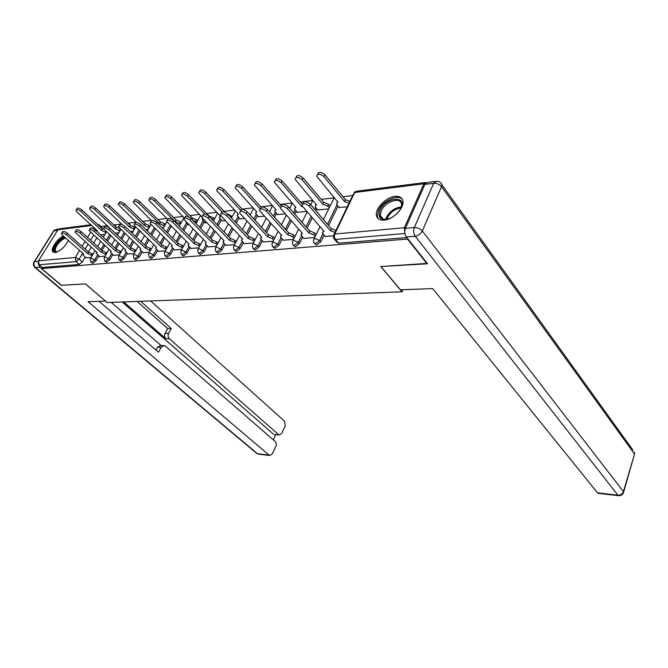 <?xml version="1.0" encoding="UTF-8"?>
<svg xmlns="http://www.w3.org/2000/svg" width="668" height="668" viewBox="0 0 668 668"><rect width="100%" height="100%" fill="white"/><g stroke="black" fill="none" stroke-linecap="round" stroke-linejoin="round"><path stroke-width="1" d="M314.519 243.569L316.574 244.972L320.782 241.799L319.646 240.505L315.43 243.686L313.801 242.76L313.476 239.971L314.787 238.392L319.646 240.505L322.869 233.858M293.336 245.34L295.339 246.717L299.448 243.603L298.304 242.334L294.196 245.457L292.676 244.622L292.317 241.741L293.544 240.263L298.304 242.334L301.51 235.871M272.945 247.043L274.915 248.387L278.923 245.331L277.779 244.096L273.763 247.152L272.344 246.4L271.959 243.444L273.112 242.066L277.779 244.096L280.961 237.808M253.322 248.68L255.251 249.999L259.167 247.001L258.023 245.791L254.099 248.788L252.771 248.112L252.362 245.089L253.448 243.795L258.023 245.791L261.18 239.67M234.418 250.266L236.313 251.552L240.138 248.613L238.994 247.427L235.161 250.366L233.917 249.749L233.474 246.676L234.501 245.465L238.994 247.427L242.125 241.457M216.19 251.786L218.052 253.047L221.793 250.166L220.649 248.997L216.9 251.886L215.739 251.327L215.271 248.204L216.24 247.076L220.649 248.997L223.763 243.177M198.613 253.256L200.442 254.491L204.099 251.661L202.947 250.517L199.289 253.356L198.196 252.846L197.72 249.69L198.63 248.63L202.947 250.517L206.045 244.83M181.646 254.675L183.441 255.886L187.023 253.105L185.871 251.978L182.289 254.767L181.262 254.299L180.769 251.118L181.629 250.124L185.871 251.978L188.944 246.425M165.255 256.044L167.017 257.23L170.524 254.5L169.38 253.397L165.864 256.136L164.904 255.71L164.395 252.504L165.213 251.569L169.38 253.397L172.419 247.962M149.415 257.364L151.152 258.533L154.584 255.844L153.44 254.767L149.999 257.456L149.098 257.063L148.572 253.848L149.348 252.972L153.44 254.767L156.462 249.448M134.101 258.641L135.804 259.794L139.169 257.147L138.025 256.086L134.66 258.733L133.809 258.374L133.266 255.143L134.001 254.324L138.025 256.086L141.023 250.884M119.28 259.885L120.958 261.004L124.256 258.407L123.112 257.364L119.814 259.969L119.013 259.643L118.461 256.403L119.163 255.627L123.112 257.364L126.085 252.27M104.934 261.079L106.588 262.182L109.819 259.627L108.684 258.608L105.444 261.163L104.692 260.862L104.133 257.623L104.792 256.896L108.684 258.608L111.631 253.606M91.048 262.24L92.668 263.326L95.841 260.812L94.706 259.802L91.533 262.324L90.823 262.048L90.255 258.808L90.881 258.124L94.706 259.802L97.628 254.9M63.36 235.996C57.197 238.76 50.342 248.897 52.789 251.711L55.168 252.554C60.621 251.009 65.005 246.943 68.295 240.38M394.963 196.375C386.046 197.118 374.94 208.533 376.435 215.422C377.144 218.845 379.708 220.415 384.125 220.131C392.851 219.613 404.173 208.307 402.946 201.352C402.286 197.628 399.631 195.974 394.963 196.375M352.662 195.549L343.001 196.743M333.933 197.853L321.266 199.415M310.754 204.792L312.783 200.458L300.358 201.987M292.1 203.005L280.226 204.466M272.185 205.452L260.829 206.855M252.997 207.815L242.133 209.151M234.501 210.094L224.106 211.372M216.657 212.29L206.696 213.509M199.431 214.403L189.887 215.58M182.79 216.457L173.638 217.584M166.699 218.436L157.924 219.513M151.152 220.348L142.944 221.359M136.097 222.202L128.481 223.137M121.526 223.997L114.47 224.865M107.414 225.726L100.868 226.536M427.086 263.81L407.472 239.06L41.583 268.569L61.456 285.311L85.512 283.9L107.139 302.529L402.027 291.816L380.752 266.532L427.261 263.392M426.326 182.606L423.904 183.783L404.407 227.73L404.858 233.257M407.655 238.635L407.472 239.06M96.71 238.042L93.712 243.01M91.174 247.218L88.343 251.919M85.187 257.155L82.289 261.956L79.1 259.159L75.985 261.639L39.12 264.795L38.477 260.829L57.949 229.725L59.961 228.715L90.89 224.799M39.12 264.795L42.276 267.459L41.583 268.569M99.465 256.554L104.976 256.203M113.493 255.301L119.33 254.925M127.98 254.007L134.159 253.606M142.944 252.679L149.482 252.245M158.408 251.302L165.33 250.834M174.398 249.874L181.729 249.381M205.026 222.811L206.612 222.786M190.948 248.396L198.713 247.87M222.177 220.857L225.108 220.682M208.082 246.876L216.298 246.308M239.929 218.837L244.321 218.503M225.826 245.29L234.526 244.68M258.324 216.741L264.286 216.232M244.229 243.653L253.439 243.002M277.395 214.57L285.044 213.877M263.317 241.95L273.07 241.257M297.185 212.315L306.637 211.422M283.132 240.179L293.461 239.445M317.734 209.977L328.639 208.917M303.715 238.351L314.653 237.566M339.077 207.548L347.268 206.804M325.116 236.439L333.374 235.896M337.991 206.245L328.623 225.6M323.997 235.161L320.782 241.799M316.69 208.758L315.764 210.629M312.206 217.826L307.13 228.08M302.646 237.148L299.448 243.603M296.183 211.172L294.738 214.036M291.281 220.874L286.447 230.443M282.096 239.052L278.923 245.331M276.427 213.493L274.506 217.234M271.15 223.747L266.54 232.689M262.324 240.889L259.167 247.001M257.389 215.731L255.026 220.24M251.761 226.46L247.369 234.835M243.269 242.651L240.138 248.613M239.027 217.877L236.247 223.087M233.074 229.024L228.882 236.881M224.899 244.346L221.793 250.166M221.3 219.956L218.144 225.767M215.063 231.462L211.055 238.835M207.189 245.974L204.099 251.661M204.191 221.951L200.684 228.314M197.678 233.767L193.854 240.714M190.079 247.552L187.023 253.105M187.65 223.88L183.817 230.727M180.886 235.963L177.229 242.509M173.563 249.064L170.524 254.5M171.258 226.452L167.526 233.023M164.67 238.059L161.172 244.229M157.598 250.533L154.584 255.844M155.343 229.007L151.778 235.203M148.997 240.054L145.641 245.882M142.159 251.945L139.169 257.147M139.963 231.437L136.548 237.29M133.825 241.966L130.619 247.477M127.221 253.314L124.256 258.407M125.075 233.742L121.81 239.278M119.154 243.787L116.073 249.014M112.758 254.633L109.819 259.627M110.663 235.938L107.54 241.181M104.943 245.54L101.995 250.492M98.755 255.919L95.841 260.812M402.929 289.728L402.027 291.816M85.871 257.764L91.073 257.439M100.617 234.835L104.926 234.343M144.438 223.037L144.071 222.452M129.943 225.041L129.6 224.214M115.873 226.936L115.581 225.918M406.82 237.574L338.659 243.16L336.914 242.133L334.501 239.328M101.987 227.563L102.204 228.74M42.276 267.459L79.175 264.428L82.289 261.956M115.247 233.174L118.871 232.756M130.377 231.454L133.274 231.12M146.025 229.675L148.146 229.433M162.224 227.83L163.501 227.688M92.084 255.744L87.525 253.523L88.435 252.003L93.002 254.224M61.873 232.932L62.366 232.147C62.867 230.844 64.571 231.228 67.485 233.307L88.435 252.003M87.525 253.523L66.533 234.844C63.619 232.765 61.915 232.381 61.414 233.675L62.575 235.311L83.542 253.89L82.807 254.575L86.013 257.881M105.978 232.581L101.469 230.376L80.995 211.497C78.139 209.418 76.444 209.051 75.901 210.403L77.029 212.065L97.478 230.852L96.735 231.27M76.394 209.618L76.837 208.917C77.379 207.556 79.075 207.915 81.922 210.002L102.371 228.89L103.582 229.007M102.371 228.89L101.469 230.376M105.962 254.533L101.285 252.228L102.338 250.675L106.88 252.988M75.476 231.278L75.943 230.527C76.461 229.157 78.198 229.533 81.17 231.662L102.204 250.684M101.285 252.228L80.218 233.224C77.237 231.095 75.501 230.71 74.983 232.08L97.186 252.613L96.409 253.331L99.607 256.679M120.29 253.281L115.497 250.901L116.558 249.314L121.217 251.711M89.529 229.583L89.971 228.848C90.489 227.412 92.276 227.78 95.315 229.967L116.424 249.331M115.497 250.901L94.355 231.554C91.307 229.366 89.529 228.99 89.011 230.427L111.255 251.293L110.445 252.061L113.635 255.426M38.126 263.142L39.721 267.225L61.222 285.328L85.429 283.9L105.369 301.009M105.344 301.059L88.084 301.711L269.045 455.083L269.797 455.476L272.427 453.781L275.892 446.224C276.594 444.32 276.393 442.759 275.274 441.54L165.363 346.183L164.136 345.573L161.18 347.21L157.615 347.16L160.571 345.531L163.284 345.556M99.031 301.293L158.491 352.203L161.18 347.21M274.573 434.517L279.291 434.968L281.804 433.323L285.203 425.917L284.601 421.257L150.651 300.951M273.379 439.895L275.8 434.634M168.603 333.416C167.726 335.453 167.985 337.223 169.371 338.718L165.798 338.701C164.411 337.215 164.161 335.453 165.029 333.424L168.603 333.416L171.233 328.514L140.656 301.31M278.489 434.542L169.371 338.718M111.197 302.387L161.097 345.531M165.798 338.701L123.772 301.928M273.321 434.05L122.169 301.986M165.029 333.424L167.668 328.539L137.099 301.443M167.668 328.539L171.233 328.514M156.028 350.099L157.615 347.16M400.499 289.82L432.689 288.593L597.526 492.85L617.9 495.188L415.229 236.238L406.344 236.973L427.57 263.776L380.902 266.524L400.499 289.82M424.873 184.385L405.409 228.339L414.294 227.537L433.699 183.274L424.873 184.385L427.846 182.364L435.26 181.429M598.553 493.368L597.526 492.85M406.344 236.973C404.624 234.351 404.307 231.47 405.409 228.339M57.214 252.003C53.766 252.212 53.365 249.916 55.987 245.106C58.567 241.257 61.514 238.66 64.846 237.315M65.74 238.109C62.508 239.102 59.561 241.565 56.889 245.507C55.327 248.12 54.91 250.041 55.644 251.277L57.273 251.978M64.186 236.731C60.705 238.543 57.707 241.365 55.193 245.198C53.248 248.438 52.739 250.826 53.649 252.362L53.674 252.395M390.688 218.06C381.194 221.116 377.612 218.528 379.942 210.311C385.344 197.386 407.363 194.73 401 208.057L398.879 211.514M401.034 207.99L401.56 204.341C401.067 196.3 385.027 201.569 381.211 210.863L380.342 215.589C380.935 218.436 383.09 219.689 386.797 219.363M396.441 214.052L393.686 216.248M402.403 199.44C398.078 193.628 382.397 200.951 378.414 210.478L377.328 216.382L378.28 218.745M119.906 231.019L115.288 228.74L94.747 209.527C91.825 207.389 90.097 207.038 89.545 208.458L90.648 210.119L111.03 229.241M90.055 207.623L90.472 206.946C91.032 205.519 92.76 205.869 95.674 208.007L116.19 227.229L119.129 228.114M116.19 227.229L115.288 228.74M134.276 229.408L129.542 227.045L108.934 207.489C105.953 205.301 104.183 204.951 103.623 206.445L104.701 208.099L122.236 224.665M104.166 205.56L104.559 204.909C105.127 203.406 106.897 203.757 109.869 205.953L130.444 225.517L134.46 227.195L133.567 228.732M135.178 227.88L134.46 227.195M130.444 225.517L129.542 227.045M135.095 251.986L130.177 249.523L131.245 247.911L136.013 250.391M104.041 227.821L104.458 227.128C104.993 225.609 106.822 225.968 109.928 228.214L131.103 247.928M130.177 249.523L108.968 229.825C105.853 227.579 104.024 227.212 103.498 228.732L125.793 249.932L124.941 250.742L128.122 254.141M150.392 250.659L145.34 248.095L146.417 246.467L151.31 249.039M119.054 226.009L119.447 225.341C119.989 223.747 121.86 224.097 125.041 226.402L146.267 246.484M145.34 248.095L124.073 228.038C120.883 225.734 119.021 225.375 118.478 226.97L140.814 248.521L139.921 249.389L143.086 252.813M166.207 249.281L161.021 246.626L162.107 244.972L167.134 247.636M134.585 224.122L134.953 223.504C135.504 221.818 137.416 222.16 140.672 224.531L161.957 244.981M161.021 246.626L139.704 226.193C136.439 223.822 134.527 223.471 133.976 225.158L156.345 247.068L155.402 247.987L158.55 251.435M149.114 227.746L144.263 225.3L123.605 205.393C120.549 203.139 118.737 202.796 118.161 204.375L136.305 222.402M118.737 203.431L119.104 202.813C119.681 201.235 121.492 201.569 124.54 203.823L145.165 223.747L149.256 225.458L148.354 227.011M150.016 226.193L149.256 225.458M145.165 223.747L144.263 225.3M164.445 226.034L159.468 223.496L138.76 203.214C135.637 200.901 133.784 200.575 133.191 202.237L151.394 220.59M133.792 201.227L134.134 200.65C134.727 198.981 136.581 199.306 139.696 201.627L160.378 221.918L164.537 223.655L163.635 225.233M165.347 224.456L164.537 223.655M160.378 221.918L159.468 223.496M180.293 224.273L175.183 221.634L154.433 200.968C151.235 198.588 149.331 198.271 148.739 200.024L167.576 219.296M149.373 198.947L149.682 198.413C150.283 196.659 152.179 196.968 155.377 199.356L176.093 220.031L180.327 221.793L179.416 223.404M181.195 222.661L180.327 221.793M176.093 220.031L175.183 221.634M182.573 247.87L177.245 245.106L178.339 243.419L183.5 246.191M150.659 222.177L150.993 221.601C151.561 219.814 153.515 220.148 156.863 222.586L178.181 243.436M177.245 245.106L155.886 224.273C152.538 221.834 150.584 221.5 150.024 223.279L172.402 245.565L171.409 246.542L174.54 250.016M196.676 222.444L192.184 219.689M188.618 216.849L170.649 198.647C167.376 196.192 165.43 195.891 164.821 197.736L184.435 218.119M185.721 221.734L188.593 224.832M165.48 196.592L165.764 196.1C166.382 194.254 168.328 194.555 171.601 197.002L192.342 218.077L196.651 219.872L195.749 221.5M197.578 220.816L196.651 219.872M192.342 218.077L191.708 219.213M199.507 246.4L198.496 245.39L194.046 243.536L194.981 241.833L199.423 243.686L200.442 244.705M167.309 220.164L167.618 219.63C168.194 217.751 170.198 218.069 173.63 220.582L194.981 241.833M194.046 243.536L172.653 222.294C169.221 219.78 167.217 219.463 166.641 221.342L189.027 244.004L187.984 245.047L191.09 248.546M213.635 220.565L210.938 218.302M204.725 214.077L187.449 196.233C184.084 193.712 182.088 193.428 181.462 195.373L201.686 216.724M202.471 218.528L202.153 219.413L205.159 222.953M182.164 194.146L182.414 193.712C183.04 191.758 185.036 192.042 188.393 194.563L209.159 216.056L213.551 217.885L212.641 219.538M214.537 218.904L213.551 217.885M217.058 244.889L215.973 243.795L211.439 241.899L212.541 240.154L216.908 242.066L217.985 243.16M184.568 218.077L184.836 217.593C185.428 215.605 187.483 215.906 191.006 218.494L212.374 240.171M211.439 241.899L190.029 220.24C186.506 217.651 184.452 217.351 183.859 219.329L206.245 242.392L205.143 243.503L208.232 247.018M222.043 211.848L204.842 193.737C201.394 191.148 199.348 190.873 198.713 192.935L220.457 216.265L219.329 217.442L222.31 220.999M199.448 191.624L199.665 191.24C200.308 189.178 202.346 189.445 205.794 192.042L224.899 212.215M227.638 213.985L231.044 215.822L230.435 216.941M232.088 216.933L231.044 215.822M235.245 243.327L234.092 242.133L229.466 240.213L230.577 238.434L235.027 240.38L236.18 241.565M202.462 215.906L202.696 215.48C203.306 213.384 205.418 213.668 209.034 216.332L230.402 238.451M229.466 240.213L208.057 218.11C204.433 215.447 202.321 215.163 201.719 217.25L224.081 240.714L222.92 241.899L225.976 245.44M240.522 210.111L222.887 191.157C219.338 188.476 217.242 188.234 216.591 190.405L238.301 214.152L237.107 215.405L240.062 218.987M217.367 189.002L217.543 188.685C218.194 186.506 220.298 186.756 223.83 189.428L242.35 209.385M248.187 212.858L249.089 213.827M250.275 214.896L249.164 213.685M254.107 241.707L252.888 240.422L248.17 238.459L249.106 236.664L253.823 238.626L255.042 239.921M221.041 213.66L221.233 213.301C221.859 211.08 224.022 211.347 227.738 214.094L249.106 236.664M248.17 238.459L226.761 215.898C223.037 213.15 220.874 212.883 220.256 215.096L242.584 238.977L241.348 240.246L244.379 243.812M260.244 208.95L241.599 188.468C237.958 185.712 235.796 185.487 235.128 187.783L256.796 211.956L255.535 213.292L258.466 216.891M235.946 186.288L236.08 186.038C236.756 183.733 238.91 183.959 242.542 186.714L261.096 207.138M273.688 240.037L272.394 238.635L267.576 236.639L268.695 234.794L273.321 236.814L274.615 238.217M240.33 211.33L240.488 211.03C241.123 208.683 243.344 208.925 247.168 211.764L268.511 234.819M267.576 236.639L246.191 213.601C242.367 210.771 240.138 210.52 239.503 212.867L261.772 237.182L260.47 238.534L263.468 242.108M280.268 207.314L261.021 185.687C257.272 182.848 255.059 182.64 254.374 185.069L275.976 209.677L274.64 211.105L277.537 214.729M275.308 209.819L275.517 209.167M255.234 183.466L255.326 183.291C256.011 180.853 258.232 181.061 261.973 183.9L281.22 205.585M294.029 238.309L292.642 236.781L287.724 234.744L288.86 232.873L293.578 234.927L294.947 236.455M280.994 235.437L281.22 234.785M260.378 208.9L260.487 208.683C261.138 206.195 263.434 206.42 267.367 209.343L288.659 232.89M287.724 234.744L266.39 211.213C262.449 208.291 260.161 208.074 259.51 210.545L281.704 235.311L280.326 236.756L283.29 240.346M302.454 206.562L301.894 206.604L281.203 182.79C277.345 179.859 275.066 179.684 274.364 182.255L295.874 207.322L294.471 208.842L297.327 212.474M295.164 207.464L295.323 206.688M275.266 180.535L275.316 180.444C276.018 177.863 278.297 178.047 282.146 180.97L302.245 204.166M302.153 206.078L301.894 206.604M315.162 236.514L313.701 234.86L308.674 232.781L309.81 230.877L314.62 232.965L316.081 234.627M301.644 233.508L301.811 232.698M281.22 206.387L281.295 206.245C281.963 203.615 284.326 203.807 288.376 206.821L309.601 230.894M308.674 232.781L287.399 208.725C283.341 205.711 280.977 205.519 280.318 208.14L302.412 233.374L300.951 234.919L303.873 238.518M329.165 207.84L327.746 206.161L322.794 204.124L302.178 179.784C298.212 176.761 295.866 176.611 295.139 179.325L316.548 204.867L315.054 206.495L317.876 210.144M315.78 205.026L315.906 204.124M296.091 177.488L296.083 177.496C296.817 174.766 299.164 174.907 303.122 177.93L323.696 202.295L328.648 204.324L327.746 206.161M330.059 206.003L328.648 204.324M323.696 202.295L322.794 204.124M335.044 232.314L330.46 230.744L331.604 228.798L335.971 230.385M323.12 231.504L323.245 230.544M302.921 203.765L302.946 203.707C303.631 200.918 306.069 201.085 310.244 204.199L331.386 228.815M330.46 230.744L309.276 206.145C305.092 203.03 302.654 202.863 301.978 205.644L323.947 231.353L322.394 233.007L325.266 236.622M349.055 203.072L344.521 201.552L324.005 176.653C319.914 173.53 317.492 173.413 316.757 176.294L338.025 202.321L336.447 204.057L339.219 207.715M337.206 202.496L337.315 201.46M317.684 174.356C318.494 171.534 320.916 171.668 324.949 174.766L345.423 199.682L349.949 201.21M345.423 199.682L344.521 201.552M423.904 183.783L354.7 192.468L334.81 234.025L404.407 227.73M96.685 230.118L96.25 230.827M93.603 235.211L90.589 240.179M88.034 244.396L85.187 249.106M82.723 253.172L79.1 259.159L75.334 257.497L79.634 250.425M82.106 246.35L84.97 241.641M87.541 237.424L90.564 232.439M92.986 228.456L93.662 227.345M91.65 225.5L57.949 229.725M38.477 260.829L75.334 257.497L75.985 261.639L79.175 264.428M336.897 204.926L327.504 224.298M315.588 207.472L314.661 209.343M311.088 216.549L306.002 226.811M295.081 209.919L293.628 212.775M290.162 219.622L285.32 229.199M275.325 212.265L273.396 216.006M270.031 222.528L265.413 231.47M256.278 214.52L253.907 219.037M250.634 225.258L246.233 233.641M237.917 216.699L235.136 221.901M231.955 227.846L227.755 235.704M220.189 218.795L217.033 224.607M213.935 230.301L209.927 237.683M203.072 220.816L199.565 227.178M196.551 232.631L192.718 239.578M186.539 222.761L182.698 229.608M179.767 234.852L176.101 241.399M170.148 225.35L166.407 231.93M163.551 236.965L160.036 243.144M154.233 227.93L150.667 234.134M147.87 238.985L144.513 244.822M138.852 230.376L135.437 236.238M132.707 240.914L129.492 246.434M123.972 232.706L120.699 238.242M118.036 242.76L114.954 247.978M109.56 234.919L106.429 240.163M103.824 244.521L100.868 249.481M114.52 224.907L114.779 225.909M128.548 223.196L128.849 223.997M143.019 221.417L143.336 221.976M235.286 210.929L231.487 218.052M253.473 208.332L250.199 215.038M272.444 205.744L269.621 211.831M292.208 203.122L289.795 208.424M334.217 197.736L323.437 219.563M98.947 224.74L99.131 225.901M338.659 243.16L335.453 239.445L333.708 238.418L333.416 235.72L334.81 234.025C334.058 235.996 334.276 237.808 335.453 239.445L404.9 233.508M334.159 234.167L353.263 194.279L356.737 191.182L424.948 182.556M87.65 253.506L88.568 251.986M91.449 255.184L92.368 253.656M66.533 234.844L67.485 233.307M105.736 231.379L105.36 232.005M102.496 228.874L101.603 230.36M81.922 210.002L80.995 211.497M101.419 252.22L102.338 250.675M105.285 253.915L106.204 252.37M80.218 233.224L81.17 231.662M115.639 250.884L116.558 249.314M119.564 252.613L120.482 251.043M94.355 231.554L95.315 229.967M57.607 230.268L53.991 230.719L34.569 261.664L38.235 261.33M39.721 267.225L35.538 267.567L257.539 453.764L269.045 455.083M258.741 454.207L256.587 453.288L34.936 267.467M35.538 267.567C33.809 265.806 33.492 263.843 34.569 261.664L33.817 262.457C33.066 264.261 33.367 265.864 34.703 267.275L35.538 267.567M34.285 261.714L53.198 231.587L56.997 229.207L58.675 228.999M622.543 493.26L623.653 491.982L634.525 454.165L634.391 452.111L634.308 453.772L441.531 186.648L422.31 231.003L623.428 491.598L634.224 455.209M598.169 493.326L618.526 495.673C621.232 495.79 622.935 494.554 623.653 491.982L623.428 491.598C622.451 494.044 620.605 495.247 617.9 495.188L618.96 495.714M440.98 183.107L441.907 184.811C440.938 182.389 439.193 181.203 436.655 181.253L433.699 183.274C436.872 183.149 439.486 184.268 441.531 186.648L441.907 184.811L632.888 450.032M415.229 236.238C418.377 235.695 420.74 233.95 422.31 231.003C420.172 228.656 417.5 227.504 414.294 227.537C413.2 230.694 413.509 233.591 415.229 236.238M385.703 219.438L386.413 217.392C389.945 211.146 394.93 207.656 401.359 206.921M401.067 207.873C395.03 208.859 390.404 212.224 387.215 217.977L386.68 219.371M120.048 229.024L119.238 230.393M116.324 227.212L115.422 228.723M95.674 208.007L94.747 209.527M130.586 225.5L129.684 227.028M109.869 205.953L108.934 207.489M130.318 249.506L131.245 247.911M134.31 251.26L135.237 249.665M108.968 229.825L109.928 228.214M145.49 248.087L146.417 246.467M149.557 249.865L150.475 248.245M124.073 228.038L125.041 226.402M161.18 246.617L162.107 244.972M165.313 248.429L166.24 246.776M139.704 226.193L140.672 224.531M145.315 223.73L144.405 225.283M124.54 203.823L123.605 205.393M160.52 221.901L159.619 223.479M139.696 201.627L138.76 203.214M176.243 220.014L175.333 221.617M155.377 199.356L154.433 200.968M177.404 245.089L178.339 243.419M181.621 246.935L182.548 245.265M155.886 224.273L156.863 222.586M192.501 218.06L191.808 219.304M171.601 197.002L170.649 198.647M194.204 243.519L195.139 241.816M198.496 245.39L199.423 243.686M172.653 222.294L173.63 220.582M188.393 194.563L187.449 196.233M211.606 241.883L212.541 240.154M215.973 243.795L216.908 242.066M190.029 220.24L191.006 218.494M205.794 192.042L204.842 193.737M229.642 240.196L230.577 238.434M234.092 242.133L235.027 240.38M208.057 218.11L209.034 216.332M223.83 189.428L222.887 191.157M248.354 238.443L249.289 236.647M252.888 240.422L253.823 238.626M226.761 215.898L227.738 214.094M242.542 186.714L241.599 188.468M267.759 236.622L268.695 234.794M272.394 238.635L273.321 236.814M246.191 213.601L247.168 211.764M261.973 183.9L261.021 185.687M287.925 234.727L288.86 232.873M292.642 236.781L293.578 234.927M266.39 211.213L267.367 209.343M282.146 180.97L281.203 182.79M308.875 232.765L309.81 230.877M313.701 234.86L314.62 232.965M287.399 208.725L288.376 206.821M323.905 202.27L323.003 204.107M303.122 177.93L302.178 179.784M330.677 230.719L331.604 228.798M309.276 206.145L310.244 204.199M345.64 199.657L344.738 201.527M324.949 174.766L324.005 176.653M53.465 252.304L52.789 251.711M115.814 226.135L112.942 224.189M90.639 258.165L95.09 250.734M97.612 246.534L100.584 241.574M103.206 237.207L106.354 231.955M129.851 224.448L127.296 222.519M144.338 222.72L142.201 220.883M104.534 256.946L109.068 249.298M111.648 244.947L114.746 239.72M117.426 235.203L120.716 229.65M118.887 255.677L123.496 247.811M126.135 243.302L129.375 237.783M132.114 233.099L135.554 227.229M133.717 254.374L138.41 246.258M141.107 241.599L144.488 235.754M147.294 230.894L150.893 224.682M149.039 253.03L153.815 244.655M156.579 239.82L160.111 233.633M162.992 228.581L166.841 221.843M164.887 251.636L169.756 242.985M172.578 237.958L176.268 231.404M179.224 226.151L184.001 217.676M181.278 250.191L186.238 241.248M189.144 236.021L193.002 229.066M196.033 223.596L200.517 215.522M198.254 248.696L203.314 239.445M206.287 234L210.328 226.602M213.443 220.899L217.609 213.284M215.839 247.152L220.999 237.557M224.056 231.879L228.289 224.005M234.067 245.548L239.336 235.587M242.467 229.658L246.909 221.267M252.98 243.887L258.357 233.524M261.58 227.329L266.231 218.361M272.611 242.167L278.105 231.37M281.412 224.874L286.296 215.288M292.993 240.38L298.613 229.107M302.019 222.294L307.155 212.006M314.185 238.518L319.939 226.736M102.204 227.763L99.131 224.924L97.094 224.022M355.434 191.516L354.04 192.643M269.797 455.476L258.291 454.156L256.838 453.505M54.935 229.725L53.682 230.794M279.291 434.968L274.114 434.476M56.195 251.752L55.644 251.277M383.081 219.012L380.342 215.589M220.139 215.939L219.906 216.374M223.504 240.814L223.738 240.363M237.967 213.793L237.716 214.261M241.958 239.086L242.217 238.601M256.437 211.572L256.17 212.082M261.113 237.299L261.388 236.764"/></g></svg>
